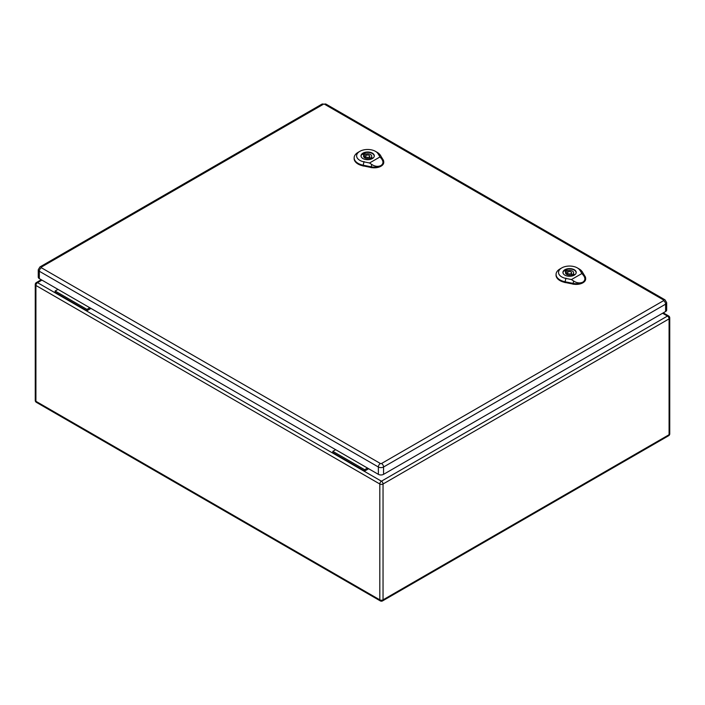 <?xml version="1.0" encoding="UTF-8"?>
<svg xmlns="http://www.w3.org/2000/svg" width="705" height="705" viewBox="0 0 705 705"><rect width="100%" height="100%" fill="white"/><g stroke="black" fill="none" stroke-linecap="round" stroke-linejoin="round"><path stroke-width="1.06" d="M368.644 468.737L364.652 471.046L332.83 452.672L332.83 451.332L335.668 449.693M90.945 308.402L86.944 310.711L86.944 309.38L89.782 307.741M86.944 309.38L55.131 291.006L55.131 292.337L86.944 310.711M55.131 291.006L57.969 289.367M364.652 471.046L364.652 469.706L332.83 451.332M364.652 469.706L367.49 468.067M41.357 267.089A2.864 1.657 60 0 0 39.929 266.948L38.255 269.759L38.255 277.109A3.684 2.124 0 0 0 39.33 278.607L378.365 474.342A3.684 2.124 0 0 0 383.564 474.342L665.608 311.513A3.684 2.124 0 0 0 666.683 310.006L666.683 302.656L665.018 299.845A2.864 1.657 -60 0 0 663.581 299.986A0.82 0.476 180 0 1 663.581 300.656L381.546 463.493A0.82 0.476 180 0 1 380.383 463.493L41.357 267.75A0.82 0.476 180 0 1 41.357 267.089L323.401 104.252A0.82 0.476 180 0 1 324.556 104.252L663.581 299.986M566.3 269.874L567.675 270.667A4.089 2.362 180 0 1 573.659 272.764A4.089 2.362 180 0 1 573.2 273.857L574.566 274.65A5.975 3.446 180 0 1 572.839 275.655L571.464 274.862A4.089 2.362 180 0 1 565.48 272.764A4.089 2.362 180 0 1 565.939 271.672L564.573 270.879A5.975 3.446 180 0 1 566.3 269.874L566.3 273.549L567.525 274.254M567.675 272.315L567.675 270.667M573.2 275.505L573.2 273.857M571.614 274.395A4.089 2.362 180 0 1 573.2 275.347M565.939 273.857L565.939 271.672M576.055 273.267A6.548 3.781 0 0 0 576.117 272.764A6.548 3.781 0 0 0 569.57 268.984A6.548 3.781 0 0 0 563.022 272.764A6.548 3.781 0 0 0 563.084 273.267M568.124 273.602A2.044 1.181 0 0 0 570.354 273.857A2.044 1.181 0 0 0 571.614 272.764A2.044 1.181 0 0 0 569.57 271.584A2.044 1.181 0 0 0 567.525 272.764A2.044 1.181 0 0 0 568.124 273.602M566.617 273.734A6.548 3.781 0 0 0 566.018 273.937M571.447 279.559L565.895 278.431A11.033 6.371 180 0 1 561.753 267.918L560.017 268.922A13.492 7.79 0 0 0 556.069 274.236A13.492 7.79 0 0 0 565.084 281.771L573.103 283.401A9.412 5.428 0 0 0 582.876 282.115C580.048 283.454 576.972 283.11 573.667 281.083L571.447 279.559L581.916 273.514L583.493 275.408C585.511 278.184 585.3 280.414 582.876 282.115A9.412 5.428 0 0 0 585.626 278.14A9.412 5.428 0 0 0 585.097 276.475L582.277 271.848A13.492 7.79 0 0 0 579.096 268.922L577.36 267.918A11.033 6.371 180 0 1 579.968 270.306L581.916 273.514M564.872 275.144A6.645 3.842 180 0 1 562.925 272.43A6.645 3.842 180 0 1 569.57 268.596A6.645 3.842 180 0 1 576.214 272.43A6.645 3.842 180 0 1 572.116 275.972A6.645 3.842 180 0 1 564.872 275.144M556.069 274.236L556.042 274.897A13.518 7.808 0 0 0 565.075 282.458L573.095 284.089A9.438 5.446 0 0 0 585.661 278.81L585.626 278.14M561.753 267.918A11.033 6.371 180 0 1 577.36 267.918M364.388 153.302L365.763 154.095A4.089 2.362 180 0 1 371.746 156.193A4.089 2.362 180 0 1 371.288 157.285L372.663 158.079A5.975 3.446 180 0 1 370.927 159.083L369.552 158.29A4.089 2.362 180 0 1 363.568 156.193A4.089 2.362 180 0 1 364.027 155.1L362.661 154.307A5.975 3.446 180 0 1 364.388 153.302L364.388 156.977L365.613 157.682M365.763 155.743L365.763 154.095M371.288 158.933L371.288 157.285M369.702 157.823A4.089 2.362 180 0 1 371.288 158.775M364.027 157.285L364.027 155.1M374.144 156.695A6.548 3.781 0 0 0 374.205 156.193A6.548 3.781 0 0 0 367.657 152.412A6.548 3.781 0 0 0 361.11 156.193A6.548 3.781 0 0 0 361.171 156.695M366.212 157.03A2.044 1.181 0 0 0 368.442 157.285A2.044 1.181 0 0 0 369.702 156.193A2.044 1.181 0 0 0 367.657 155.012A2.044 1.181 0 0 0 365.613 156.193A2.044 1.181 0 0 0 366.212 157.03M364.705 157.162A6.548 3.781 0 0 0 364.106 157.365M369.535 162.987L363.983 161.859A11.033 6.371 180 0 1 359.841 151.346L358.105 152.342A13.492 7.79 0 0 0 354.157 157.664A13.492 7.79 0 0 0 363.172 165.199L371.191 166.829A9.412 5.428 0 0 0 380.964 165.543C378.136 166.882 375.069 166.539 371.755 164.512L369.535 162.987L380.004 156.942L381.581 158.837C383.599 161.612 383.388 163.842 380.964 165.543A9.412 5.428 0 0 0 383.714 161.568A9.412 5.428 0 0 0 383.185 159.903L380.365 155.267A13.492 7.79 0 0 0 377.184 152.342L375.448 151.346A11.033 6.371 180 0 1 378.056 153.734L380.004 156.942M362.96 158.572A6.645 3.842 180 0 1 361.013 155.858A6.645 3.842 180 0 1 367.657 152.016A6.645 3.842 180 0 1 374.302 155.858A6.645 3.842 180 0 1 370.204 159.4A6.645 3.842 180 0 1 362.96 158.572M354.157 157.664L354.13 158.325A13.518 7.808 0 0 0 363.163 165.887L371.183 167.508A9.438 5.446 0 0 0 383.749 162.238L383.714 161.568M359.841 151.346A11.033 6.371 180 0 1 375.448 151.346M41.939 280.114L37.541 282.652L381.431 481.198L667.459 316.06L662.594 313.249M383.044 484L383.044 599.84L669.08 434.703L669.08 318.863L383.044 484A2.291 1.322 60 0 0 381.431 481.198A2.291 1.322 -60 0 0 379.81 484L35.92 285.463L35.92 401.304L379.81 599.84L379.81 484A2.291 1.322 0 0 0 383.044 484M35.92 285.463A2.291 1.322 -60 0 1 37.541 282.652A2.291 1.322 60 0 0 36.396 282.538A2.291 2.291 0 0 0 35.25 284.529A2.291 1.322 0 0 0 35.92 285.463M35.92 401.304A2.291 1.322 180 0 1 35.25 400.361A2.291 2.291 0 0 0 36.396 402.352A2.291 1.322 -60 0 1 35.92 401.304M380.286 600.889A2.291 2.291 0 0 0 382.568 600.889A2.291 1.322 60 0 0 383.044 599.84A2.291 1.322 180 0 1 379.81 599.84A2.291 1.322 120 0 0 380.286 600.889L36.396 402.352M668.604 315.946A2.291 1.322 -60 0 0 667.459 316.06A2.291 1.322 60 0 1 669.08 318.863A2.291 1.322 0 0 0 669.75 317.929A2.291 2.291 0 0 0 668.604 315.946L663.264 312.861M669.75 317.929L669.75 433.769A2.291 1.322 180 0 1 669.08 434.703A2.291 1.322 60 0 1 668.604 435.752L382.568 600.889M38.255 269.759A3.684 2.124 0 0 0 39.33 271.258L378.365 467.001L378.365 474.342M41.357 267.75A2.864 1.657 -60 0 0 39.33 271.258L39.33 278.607M380.383 463.493A2.864 1.657 -60 0 0 378.365 467.001A3.684 2.124 0 0 0 383.564 467.001L383.564 474.342M381.546 463.493A2.864 1.657 60 0 1 383.564 467.001L665.608 304.163L665.608 311.513M663.581 300.656A2.864 1.657 60 0 1 665.608 304.163A3.684 2.124 0 0 0 666.683 302.656M39.929 266.948L321.965 104.111A2.864 1.657 60 0 1 323.401 104.252M324.556 104.252A2.864 1.657 -60 0 1 325.992 104.111L321.965 104.111M579.766 270.174L582.489 271.98M565.965 278.14L565.013 282.07M565.066 282.643L565.084 281.718M573.103 283.348L573.095 284.274M573.068 283.551L573.703 280.942M583.396 275.347L585.203 276.545M377.854 153.602L380.577 155.408M364.053 161.568L363.101 165.499M363.154 166.072L363.172 165.146M371.191 166.777L371.183 167.702M371.156 166.97L371.791 164.371M381.484 158.775L383.291 159.973M41.269 279.726L36.396 282.538M35.25 284.529L35.25 400.361M668.604 435.752A2.291 2.291 0 0 0 669.75 433.769M325.992 104.111L665.018 299.845M571.614 274.95L571.614 272.764M567.525 274.809L567.525 272.764M369.702 158.378L369.702 156.193M365.613 158.237L365.613 156.193"/></g></svg>
